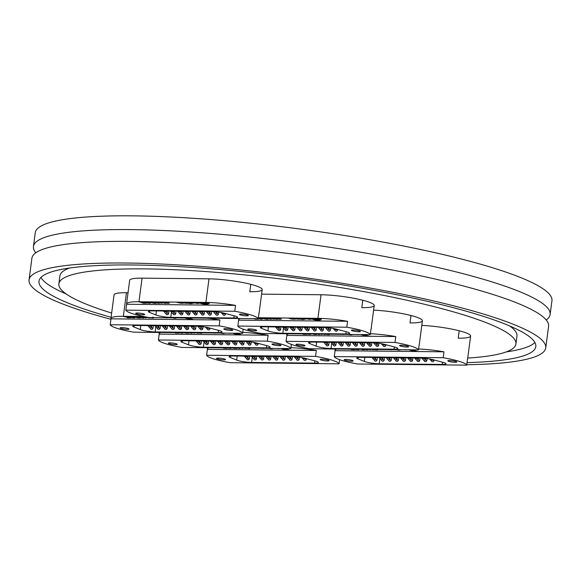 <?xml version="1.0" encoding="UTF-8"?>
<svg xmlns="http://www.w3.org/2000/svg" width="581" height="581" viewBox="0 0 581 581"><rect width="100%" height="100%" fill="white"/><g stroke="black" fill="none" stroke-linecap="round" stroke-linejoin="round"><path stroke-width="0.87" d="M466.746 364.715A260.571 38.201 -172.5 0 0 545.741 347.903L548.587 326.282A260.571 38.201 -172.5 0 0 404.841 272.496A260.571 38.201 -172.5 0 0 129.563 241.405A260.571 38.201 -172.5 0 0 31.897 258.255L29.05 279.882A260.571 38.201 -172.5 0 0 110.935 319.31M546.213 319.964A260.571 38.201 -172.5 0 0 550.142 314.481L551.95 300.726A260.571 38.201 -172.5 0 0 408.203 246.947A260.571 38.201 -172.5 0 0 132.926 215.856A260.571 38.201 -172.5 0 0 35.259 232.698L33.451 246.46A260.571 38.201 -172.5 0 0 35.826 252.771M550.142 314.481A260.571 38.201 -172.5 0 0 406.388 260.702A260.571 38.201 -172.5 0 0 131.117 229.611A260.571 38.201 -172.5 0 0 33.451 246.46M545.741 347.903A260.571 38.201 -172.5 0 0 401.994 294.124A260.571 38.201 -172.5 0 0 126.716 263.033A260.571 38.201 -172.5 0 0 29.05 279.882M467.022 362.609A250.549 36.726 -172.5 0 0 535.805 346.596A250.549 36.726 -172.5 0 0 397.586 294.879A250.549 36.726 -172.5 0 0 132.896 264.987A250.549 36.726 -172.5 0 0 38.985 281.189A250.549 36.726 -172.5 0 0 111.109 317.291M40.953 277.449A250.549 36.726 -172.5 0 0 66.111 293.935M467.72 358.056A230.504 33.792 -172.5 0 0 515.928 343.981L516.967 336.116A230.504 33.792 -172.5 0 0 509.711 325.985M515.928 343.981A230.504 33.792 -172.5 0 0 388.769 296.404A230.504 33.792 -172.5 0 0 145.257 268.901A230.504 33.792 -172.5 0 0 58.863 283.804A230.504 33.792 -172.5 0 0 111.661 313.05M126.571 303.863A33.073 4.851 -172.5 0 0 126.614 304.248L235.552 305.381A33.073 4.851 -172.5 0 0 205.899 302.425L138.968 301.728A33.073 4.851 -172.5 0 0 126.571 303.863L129.672 280.274A33.073 4.851 7.5 0 1 142.069 278.139L209 278.836A33.073 4.851 7.5 0 1 243.94 282.78A33.073 4.851 7.5 0 1 262.191 289.607A33.073 4.851 7.5 0 1 249.794 291.742L250.767 284.334M421.806 325.396A33.073 4.851 7.5 0 1 454.691 329.703A33.073 4.851 7.5 0 1 470.617 336.043A33.073 4.851 7.5 0 1 458.22 338.178L459.201 330.771M373.605 310.138A33.073 4.851 7.5 0 1 406.482 314.444A33.073 4.851 7.5 0 1 422.416 320.785A33.073 4.851 7.5 0 1 410.019 322.92L410.992 315.512M261.588 294.139L321.032 294.756A33.073 4.851 7.5 0 1 355.964 298.699A33.073 4.851 7.5 0 1 374.215 305.526A33.073 4.851 7.5 0 1 361.818 307.669L362.791 300.254M143.768 316.536L123.346 316.318A33.073 4.851 -172.5 0 0 110.949 318.461L114.058 294.872A33.073 4.851 7.5 0 1 126.455 292.73L128.031 292.744M69.524 268.03A230.504 33.792 -172.5 0 0 59.894 275.939L58.863 283.804M506.305 351.89A250.549 36.726 -172.5 0 0 534.869 342.47M179.602 302.374A3.108 0.458 -172.5 0 0 178.628 302.447L176.936 302.352L180.865 303.159A3.196 0.465 -172.5 0 0 182.819 303.289L183.574 303.137L182.136 302.628A2.927 0.428 -172.5 0 0 181.555 302.527A3.108 0.458 -172.5 0 0 179.602 302.374M189.559 302.469A5.803 0.85 -172.5 0 0 188.905 302.476L191.868 302.897L190.713 303.042L191.541 303.304A3.726 0.545 -172.5 0 0 192.442 303.362L193.48 303.209L191.055 302.534A5.803 0.85 -172.5 0 0 189.559 302.469M195.136 302.716L196.712 302.926L193.705 302.897L198.077 303.449A2.506 0.37 -172.5 0 0 198.782 303.289A2.506 0.37 -172.5 0 0 197.954 302.897L195.136 302.716M205.972 302.904L207.076 303.304A2.6 0.378 -172.5 0 0 207.468 303.311L206.001 302.665M205.442 302.643A2.542 0.37 -172.5 0 0 205.275 302.643L202.863 302.621L205.754 303.536L209.327 303.551L208.884 303.129A2.542 0.37 -172.5 0 0 205.442 302.643M246.678 315.853A4.532 0.661 -172.5 0 0 248.377 315.556A4.532 0.661 -172.5 0 0 245.879 314.626A4.532 0.661 -172.5 0 0 241.086 314.081A4.532 0.661 -172.5 0 0 239.394 314.372A4.532 0.661 -172.5 0 0 241.892 315.309A4.532 0.661 -172.5 0 0 246.678 315.853M143.006 314.771A4.532 0.661 -172.5 0 0 144.705 314.481A4.532 0.661 -172.5 0 0 142.207 313.544A4.532 0.661 -172.5 0 0 137.421 313.006A4.532 0.661 -172.5 0 0 135.722 313.297A4.532 0.661 -172.5 0 0 138.22 314.234A4.532 0.661 -172.5 0 0 143.006 314.771M187.67 303.318L184.881 302.432L183.487 302.418L184.642 303.028A3.755 0.552 7.5 0 1 184.359 303.035L187.67 303.318M187.757 302.461L186.341 302.447L188.338 303.326L191.461 303.638L187.757 302.461M206.378 304.902L197.598 302.563L206.378 304.902M201.389 302.599L199.987 302.585L207.359 304.916L208.761 304.931L201.389 302.599M157.364 302.505L159.361 303.333L158.598 303.326L152.883 302.098L157.407 302.149M163.726 302.229L169.376 303.275L165.331 303.071L167.88 303.304L167.894 302.846L163.384 302.352M164.888 302.214L164.481 302.628M167.88 303.304L167.924 302.672M162.724 302.752L165.403 303.398L163.167 302.89L160.828 302.868L161.714 303.355L157.909 302.149L160.392 302.73L162.753 302.556M153.406 302.628L156.18 303.297L154.096 303.275L148.286 302.047L153.428 302.425M149.702 302.643C150.878 303.035 150.733 303.231 149.281 303.238L146.201 302.868L148.859 303.1L149.629 302.883L149.048 302.643L143.935 302.171L150.515 303.071M139.338 302.091L142.403 301.989L146.216 303.195L142.832 303.159L145.097 303.05L140.965 302.512L143.485 302.541L142.171 302.12L139.36 301.96M126.614 304.248L125.837 310.145A33.073 4.851 -172.5 0 0 149.324 317.575L258.255 318.708A33.073 4.851 -172.5 0 0 234.775 311.278L235.552 305.381M258.255 318.708L259.032 312.81A33.073 4.851 -172.5 0 1 259.082 313.195L262.191 289.607M171.533 311.75L170.799 317.349L233.816 318.003A10.022 1.467 7.5 0 0 237.571 317.357A10.022 1.467 7.5 0 0 234.23 315.788L224.259 313.188A10.022 1.467 7.5 0 0 211.484 311.489L152.091 310.871A10.022 1.467 7.5 0 0 148.337 311.518A10.022 1.467 7.5 0 0 149.535 312.411L155.882 314.975L156.412 310.915M170.799 317.349A10.022 1.467 7.5 0 1 155.882 314.975M125.837 310.145L234.775 311.278M168.621 302.461L168.337 303.05M158.715 302.933L158.598 303.326M158.206 302.614L157.4 302.243M158.584 302.846L158.163 302.97M155.977 302.49L158.54 303.188M157.596 302.643L155.962 302.621M155.062 303.151L152.128 302.941L155.091 302.955M152.578 302.621L152.128 302.941M149.753 302.251C150.929 302.643 150.784 302.839 149.339 302.846M207.729 303.151L208.187 303.58M208.238 303.188L209.08 303.188M204.2 302.636L205.899 303.144M205.812 303.144L205.754 303.536M201.324 302.599L207.475 304.524M207.41 304.524L207.359 304.916M198.934 302.578L205.093 304.495M204.999 304.495L204.948 304.887M197.351 303.05L198.128 303.057L198.077 303.449M197.112 302.723L196.741 302.716M197.3 302.832L195.637 303.1L197.337 303.18M188.324 302.912L190.568 303.231M190.103 303.224L190.045 303.623M189.188 302.941L189.137 303.333M188.389 302.933L188.338 303.326M187.678 302.461L188.302 303.071M192.108 302.955A3.726 0.545 -172.5 0 0 192.493 302.97L192.442 303.362M192.493 302.97L193.103 302.962M185.797 303.151L186.385 302.912M186.312 302.912L186.261 303.304M184.998 302.904L185.252 303.304M185.303 302.912L185.84 302.795M184.889 302.454L184.838 302.846M181.737 302.846A3.196 0.465 -172.5 0 0 182.87 302.897L183.16 302.883M178.273 302.36L179.87 302.839M179.783 302.839L179.732 303.231M181.461 302.803L179.478 302.701L181.316 303.013L181.497 302.519M231.064 330.444A4.532 0.661 -172.5 0 0 232.756 330.153A4.532 0.661 -172.5 0 0 230.258 329.216A4.532 0.661 -172.5 0 0 225.472 328.679A4.532 0.661 -172.5 0 0 223.772 328.969A4.532 0.661 -172.5 0 0 226.27 329.906A4.532 0.661 -172.5 0 0 231.064 330.444M127.392 329.369A4.532 0.661 -172.5 0 0 129.091 329.071A4.532 0.661 -172.5 0 0 126.593 328.142A4.532 0.661 -172.5 0 0 121.799 327.597A4.532 0.661 -172.5 0 0 120.107 327.887A4.532 0.661 -172.5 0 0 122.606 328.824A4.532 0.661 -172.5 0 0 127.392 329.369M163.798 317.727L165.251 317.749A3.196 0.465 -172.5 0 0 167.205 317.88L167.931 317.771M170.327 317.792L171.736 317.807M168.744 317.778L170.16 317.792M175.774 317.851L175.92 317.901A3.726 0.545 -172.5 0 0 176.827 317.96L177.801 317.872M172.404 317.814L174.431 318.214L175.847 318.228L175.099 317.843M179.95 317.894L182.463 318.039A2.506 0.37 -172.5 0 0 183.131 317.93M184.46 317.945L190.757 319.499L185.891 317.96M186.857 317.967L193.139 319.528L188.259 317.981M189.726 317.996L193.88 318.039M141.749 317.095L143.739 317.923L142.977 317.916L137.269 316.696L141.793 316.739M110.949 318.461A33.073 4.851 -172.5 0 0 111 318.838L219.93 319.971A33.073 4.851 -172.5 0 0 207.359 318.177M153.435 317.618L153.762 317.865L152.672 318.032L149.716 317.662L152.266 317.894L152.28 317.444L152.266 317.894M147.421 317.241L149.789 317.989L147.545 317.487L145.214 317.466L146.1 317.952L142.287 316.747L144.771 317.32L147.109 317.349L145.816 316.943M137.784 317.219L140.566 317.894L138.481 317.872L132.671 316.645L137.813 317.023M134.088 317.233C135.257 317.625 135.119 317.829 133.666 317.836L130.587 317.458L133.238 317.698L134.015 317.473L133.434 317.233L128.314 316.768L134.894 317.662M123.724 316.689L126.789 316.587L130.602 317.792L127.217 317.756L129.483 317.64L123.738 316.551M111 318.838L110.223 324.735A33.073 4.851 -172.5 0 0 133.71 332.172L242.64 333.305A33.073 4.851 -172.5 0 0 219.153 325.868L219.93 319.971M242.64 333.305L243.185 329.151M155.919 326.348L155.185 331.94L218.195 332.593A10.022 1.467 7.5 0 0 221.957 331.947A10.022 1.467 7.5 0 0 218.609 330.378L208.644 327.778A10.022 1.467 7.5 0 0 195.87 326.086L136.477 325.462A10.022 1.467 7.5 0 0 132.722 326.115A10.022 1.467 7.5 0 0 133.921 327.001L140.268 329.565L140.798 325.513M155.185 331.94A10.022 1.467 7.5 0 1 140.268 329.565M110.223 324.735L219.153 325.868M153.006 317.052L152.723 317.64M143.1 317.524L142.977 317.916M142.548 317.56L140.341 317.219L142.919 317.785L142.592 317.211M142.033 316.863L141.982 317.233M139.447 317.749L136.513 317.531L139.469 317.546M136.956 317.211L136.513 317.531M134.138 316.841C135.308 317.233 135.17 317.437 133.717 317.444M188.193 317.981L191.853 319.122M191.788 319.122L191.737 319.514M185.804 317.96L189.471 319.092M189.384 319.092L189.333 319.485M174.482 317.836L174.431 318.214M291.626 318.294A3.108 0.458 -172.5 0 0 290.653 318.373L288.96 318.272L291.756 319.158L292.889 319.078A3.196 0.465 -172.5 0 0 294.843 319.209L295.598 319.056L294.16 318.555A2.927 0.428 -172.5 0 0 293.579 318.446A3.108 0.458 -172.5 0 0 291.626 318.294M301.583 318.388A5.803 0.85 -172.5 0 0 300.929 318.395L303.892 318.824L302.737 318.969L303.565 319.23A3.726 0.545 -172.5 0 0 304.466 319.289L305.504 319.129L303.079 318.453A5.803 0.85 -172.5 0 0 301.583 318.388M307.16 318.635L308.736 318.853L305.729 318.816L310.101 319.368A2.506 0.37 -172.5 0 0 310.806 319.209A2.506 0.37 -172.5 0 0 309.978 318.816L307.16 318.635M317.996 318.824L319.1 319.223A2.6 0.378 -172.5 0 0 319.492 319.23L318.025 318.584M317.466 318.562A2.542 0.37 -172.5 0 0 317.299 318.562L314.887 318.541L317.778 319.456L321.351 319.47L320.908 319.049A2.542 0.37 -172.5 0 0 317.466 318.562M358.702 331.773A4.532 0.661 -172.5 0 0 360.402 331.482A4.532 0.661 -172.5 0 0 357.903 330.545A4.532 0.661 -172.5 0 0 353.117 330.001A4.532 0.661 -172.5 0 0 351.418 330.298A4.532 0.661 -172.5 0 0 353.916 331.228A4.532 0.661 -172.5 0 0 358.702 331.773M255.03 330.691A4.532 0.661 -172.5 0 0 256.729 330.4A4.532 0.661 -172.5 0 0 254.231 329.463A4.532 0.661 -172.5 0 0 249.445 328.926A4.532 0.661 -172.5 0 0 247.746 329.216A4.532 0.661 -172.5 0 0 250.244 330.153A4.532 0.661 -172.5 0 0 255.03 330.691M299.694 319.238L296.906 318.352L295.511 318.337L296.666 318.954A3.755 0.552 7.5 0 1 296.383 318.954L299.694 319.238M297.821 319.092L298.409 318.831M299.781 318.381L298.365 318.366L300.326 318.991L299.527 318.984L303.485 319.557L299.781 318.381M318.403 320.828L309.622 318.482L318.403 320.828M313.413 318.526L312.012 318.511L320.785 320.857L313.413 318.526M269.388 318.424L268.763 318.061L269.482 318.068L271.385 319.252L270.623 319.245L264.907 318.018L269.431 318.068M240.352 318.526A33.073 4.851 -172.5 0 0 238.595 319.79A33.073 4.851 -172.5 0 0 238.638 320.167L347.576 321.3A33.073 4.851 -172.5 0 0 317.923 318.344L258.385 317.727M275.75 318.148L281.4 319.194L277.355 318.991L279.904 319.223L279.919 318.766L275.409 318.272M276.912 318.141L276.505 318.555M279.904 319.223L279.948 318.591M274.748 318.678L277.428 319.318L272.852 318.787L273.738 319.281L269.933 318.076L272.416 318.649L274.777 318.475M265.43 318.548L268.204 319.223L266.12 319.201L260.31 317.974L265.452 318.352M263.527 318.555L263.941 318.57M258.298 318.417L259.337 318.562L258.276 318.548M258.356 317.967L262.539 318.991M261.726 318.562C262.902 318.954 262.757 319.151 261.305 319.165L258.225 318.787L261.653 318.802L257.848 318.068M256.911 318.693L258.24 319.114L254.856 319.078L257.122 318.969L256.236 318.686M238.638 320.167L237.861 326.064A33.073 4.851 -172.5 0 0 261.348 333.501L370.279 334.634A33.073 4.851 -172.5 0 0 346.799 327.197L347.576 321.3M370.279 334.634L371.056 328.737A33.073 4.851 -172.5 0 1 371.106 329.115L374.215 305.526M283.564 327.677L282.824 333.269L345.84 333.922A10.022 1.467 7.5 0 0 349.595 333.276A10.022 1.467 7.5 0 0 346.254 331.707L336.283 329.107A10.022 1.467 7.5 0 0 323.508 327.408L264.115 326.791A10.022 1.467 7.5 0 0 260.361 327.444A10.022 1.467 7.5 0 0 261.559 328.33L267.906 330.894L268.444 326.834M282.824 333.269A10.022 1.467 7.5 0 1 267.906 330.894M237.861 326.064L346.799 327.197M280.645 318.381L280.362 318.969M270.739 318.853L270.623 319.245M270.23 318.541L269.424 318.163M270.608 318.773L270.187 318.889M268.001 318.41L270.564 319.107M269.62 318.562L267.986 318.548M267.086 319.071L264.152 318.86L267.115 318.875M264.602 318.541L264.152 318.86M261.784 318.17C262.953 318.562 262.808 318.758 261.363 318.773M319.753 319.078L320.211 319.499M320.262 319.107L321.104 319.114M316.224 318.555L317.923 319.063M317.836 319.063L317.778 319.456M313.355 318.526L319.499 320.451M319.434 320.451L319.383 320.843M310.966 318.497L317.117 320.421M317.023 320.421L316.972 320.814M309.375 318.969L310.152 318.976L310.101 319.368M309.136 318.642L308.765 318.642M307.661 319.02L309.361 319.107L307.69 318.838M309.332 318.678L309.288 319.042M300.348 318.831L302.592 319.151M302.127 319.151L302.069 319.543M301.212 318.86L301.161 319.252M300.413 318.853L300.362 319.245M299.702 318.381L300.326 318.991M304.132 318.875A3.726 0.545 -172.5 0 0 304.517 318.889L304.466 319.289M304.517 318.889L305.127 318.882M298.336 318.831L298.285 319.223M297.022 318.824L297.276 319.223M297.327 318.831L297.864 318.715M296.891 318.78L296.942 318.388L296.862 318.773M293.761 318.766A3.196 0.465 -172.5 0 0 294.894 318.816L295.184 318.802M290.297 318.286L291.894 318.766M291.807 318.766L291.756 319.158M293.485 318.722L291.502 318.62L293.34 318.933L293.521 318.439M279.265 345.702A4.532 0.661 -172.5 0 0 280.964 345.412A4.532 0.661 -172.5 0 0 278.466 344.475A4.532 0.661 -172.5 0 0 273.673 343.93A4.532 0.661 -172.5 0 0 271.981 344.228A4.532 0.661 -172.5 0 0 274.479 345.165A4.532 0.661 -172.5 0 0 279.265 345.702M175.593 344.627A4.532 0.661 -172.5 0 0 177.292 344.33A4.532 0.661 -172.5 0 0 174.794 343.393A4.532 0.661 -172.5 0 0 170.008 342.855A4.532 0.661 -172.5 0 0 168.308 343.146A4.532 0.661 -172.5 0 0 170.807 344.083A4.532 0.661 -172.5 0 0 175.593 344.627M212 332.986L213.452 333.007A3.196 0.465 -172.5 0 0 215.406 333.138L216.132 333.029M218.529 333.051L219.945 333.066M216.945 333.036L218.369 333.051M223.975 333.109L224.128 333.16A3.726 0.545 -172.5 0 0 225.029 333.218L226.002 333.131M220.613 333.073L222.632 333.472L224.048 333.487L223.3 333.102M228.159 333.153L230.664 333.298A2.506 0.37 -172.5 0 0 231.34 333.189M232.669 333.203L237.535 334.743L238.965 334.758L234.092 333.218M235.058 333.225L239.946 334.772L241.347 334.787L236.46 333.24M237.927 333.254L242.088 333.298M191.185 333.174L191.302 332.782L191.948 333.182L191.185 333.174L189.188 332.746M160.915 332.455A33.073 4.851 -172.5 0 0 159.158 333.719A33.073 4.851 -172.5 0 0 159.201 334.097L268.139 335.23A33.073 4.851 -172.5 0 0 242.764 332.397M201.636 332.877L201.963 333.124L200.873 333.291L197.918 332.92L200.467 333.153L200.481 332.702L200.467 333.153M196.661 332.826L197.99 333.247L195.986 332.819M193.647 332.797L194.301 333.211L192.972 332.79M187.438 332.731L188.767 333.153L186.683 333.131L184.046 332.79L184.293 332.477M182.289 332.492C183.465 332.884 183.32 333.087 181.868 333.095L178.788 332.717L181.446 332.957L182.216 332.731L181.635 332.492M177.474 332.63L178.803 333.044L175.418 333.015L177.684 332.898L176.798 332.623M159.201 334.097L158.424 339.994A33.073 4.851 -172.5 0 0 181.911 347.431L290.841 348.564A33.073 4.851 -172.5 0 0 267.362 341.127L268.139 335.23M290.841 348.564L291.393 344.41M204.12 341.606L203.386 347.198L266.403 347.852A10.022 1.467 7.5 0 0 270.158 347.206A10.022 1.467 7.5 0 0 266.817 345.637L256.846 343.037A10.022 1.467 7.5 0 0 244.071 341.337L184.678 340.72A10.022 1.467 7.5 0 0 180.923 341.374A10.022 1.467 7.5 0 0 182.122 342.26L188.469 344.823L188.999 340.771M203.386 347.198A10.022 1.467 7.5 0 1 188.469 344.823M158.424 339.994L267.362 341.127M201.208 332.31L200.924 332.898M191.164 332.768L190.75 332.819M189.82 332.753L191.127 333.044M187.678 332.804L186.762 332.724M185.143 332.608L187.648 333.007M182.347 332.1C183.516 332.492 183.371 332.688 181.926 332.702M236.394 333.24L240.062 334.38M239.997 334.38L239.946 334.772M234.005 333.218L237.68 334.351M237.585 334.351L237.535 334.743M222.683 333.095L222.632 333.472M406.903 347.031A4.532 0.661 -172.5 0 0 408.603 346.734A4.532 0.661 -172.5 0 0 406.104 345.804A4.532 0.661 -172.5 0 0 401.318 345.259A4.532 0.661 -172.5 0 0 399.619 345.557A4.532 0.661 -172.5 0 0 402.117 346.487A4.532 0.661 -172.5 0 0 406.903 347.031M303.238 345.949A4.532 0.661 -172.5 0 0 304.938 345.659A4.532 0.661 -172.5 0 0 302.432 344.722A4.532 0.661 -172.5 0 0 297.646 344.184A4.532 0.661 -172.5 0 0 295.947 344.475A4.532 0.661 -172.5 0 0 298.452 345.412A4.532 0.661 -172.5 0 0 303.238 345.949M339.645 334.315L341.091 334.336A3.196 0.465 -172.5 0 0 343.051 334.467L343.778 334.358M346.174 334.38L347.583 334.395M344.591 334.365L346.007 334.38M351.614 334.438L351.766 334.489A3.726 0.545 -172.5 0 0 352.667 334.547L353.64 334.46M348.251 334.402L350.278 334.801L351.694 334.816L350.939 334.431M355.797 334.482L358.303 334.627A2.506 0.37 -172.5 0 0 358.978 334.511M360.307 334.525L366.604 336.087L361.738 334.54M362.704 334.554L367.584 336.101L368.986 336.116L364.105 334.569M365.572 334.583L369.727 334.627M318.824 334.503L318.947 334.111L319.586 334.511L318.824 334.503L316.834 334.075M288.561 333.784A33.073 4.851 -172.5 0 0 286.796 335.041A33.073 4.851 -172.5 0 0 286.847 335.426L395.777 336.559A33.073 4.851 -172.5 0 0 370.402 333.726M329.282 334.206L329.609 334.453L328.512 334.62L325.556 334.249L328.105 334.482L328.127 334.024L328.105 334.482M324.307 334.155L324.953 334.569L323.632 334.148M321.293 334.126L321.939 334.533L320.618 334.119M315.076 334.06L316.405 334.474L314.328 334.46L311.939 333.806M309.934 333.821C311.104 334.213 310.966 334.409 309.513 334.424L306.434 334.046L309.085 334.286L309.855 334.06L309.274 333.821M305.112 333.952L306.441 334.373L303.064 334.336L305.33 334.228L304.437 333.944M286.847 335.426L286.07 341.323A33.073 4.851 -172.5 0 0 309.55 348.76L418.487 349.893A33.073 4.851 -172.5 0 0 395 342.456L395.777 336.559M418.487 349.893L419.264 343.996A33.073 4.851 -172.5 0 1 419.308 344.373L422.416 320.785M331.766 342.935L331.025 348.527L394.041 349.181A10.022 1.467 7.5 0 0 397.796 348.535A10.022 1.467 7.5 0 0 394.455 346.966L384.484 344.366A10.022 1.467 7.5 0 0 371.717 342.667L312.324 342.049A10.022 1.467 7.5 0 0 308.569 342.696A10.022 1.467 7.5 0 0 309.767 343.589L316.108 346.153L316.645 342.093M331.025 348.527A10.022 1.467 7.5 0 1 316.108 346.153M286.07 341.323L395 342.456M328.853 333.639L328.57 334.228M318.802 334.097L318.388 334.148M317.466 334.082L318.766 334.365M315.316 334.133L314.401 334.053M312.789 333.93L315.294 334.329M309.985 333.429C311.155 333.821 311.017 334.017 309.564 334.031M364.04 334.569L367.7 335.709M367.635 335.709L367.584 336.101M361.643 334.54L365.318 335.68M365.231 335.673L365.18 336.072M350.328 334.424L350.278 334.801M327.466 360.961A4.532 0.661 -172.5 0 0 329.166 360.67A4.532 0.661 -172.5 0 0 326.667 359.733A4.532 0.661 -172.5 0 0 321.881 359.189A4.532 0.661 -172.5 0 0 320.182 359.486A4.532 0.661 -172.5 0 0 322.68 360.416A4.532 0.661 -172.5 0 0 327.466 360.961M223.801 359.879A4.532 0.661 -172.5 0 0 225.501 359.588A4.532 0.661 -172.5 0 0 222.995 358.651A4.532 0.661 -172.5 0 0 218.209 358.114A4.532 0.661 -172.5 0 0 216.51 358.404A4.532 0.661 -172.5 0 0 219.015 359.341A4.532 0.661 -172.5 0 0 223.801 359.879M260.201 348.244L261.653 348.266A3.196 0.465 -172.5 0 0 263.614 348.397L264.34 348.288M266.737 348.31L268.146 348.324M265.154 348.295L266.57 348.31M272.177 348.368L272.329 348.418A3.726 0.545 -172.5 0 0 273.23 348.477L274.203 348.389M268.814 348.331L270.84 348.731L272.249 348.745L271.501 348.36M276.36 348.411L278.865 348.556A2.506 0.37 -172.5 0 0 279.541 348.447M280.87 348.462L285.736 350.002L287.167 350.016L282.301 348.477M283.259 348.484L289.549 350.045L284.668 348.498M286.135 348.513L290.289 348.556M239.488 348.026L240.149 348.44L239.387 348.433L237.397 348.004M209.124 347.714A33.073 4.851 -172.5 0 0 207.359 348.978A33.073 4.851 -172.5 0 0 207.41 349.355L316.34 350.488A33.073 4.851 -172.5 0 0 290.965 347.656M249.845 348.135L250.171 348.382L249.075 348.549L246.119 348.179L248.668 348.411L248.69 347.954L248.668 348.411M244.87 348.084L245.516 348.498L244.194 348.077M241.856 348.055L242.502 348.469L241.18 348.048M235.639 347.99L236.968 348.411L234.891 348.389L232.255 348.048L232.502 347.736M230.497 347.75C231.666 348.142 231.528 348.346 230.076 348.353L226.997 347.975L229.648 348.215L230.417 347.99L229.836 347.75M225.675 347.881L227.004 348.302L223.62 348.273L225.893 348.157L225 347.881M207.41 349.355L206.633 355.252A33.073 4.851 -172.5 0 0 230.112 362.689L339.05 363.822A33.073 4.851 -172.5 0 0 315.563 356.385L316.34 350.488M339.05 363.822L339.594 359.668M252.328 356.865L251.588 362.457L314.604 363.11A10.022 1.467 7.5 0 0 318.359 362.464A10.022 1.467 7.5 0 0 315.018 360.895L305.047 358.295A10.022 1.467 7.5 0 0 292.279 356.596L232.887 355.979A10.022 1.467 7.5 0 0 229.132 356.632A10.022 1.467 7.5 0 0 230.33 357.518L236.67 360.082L237.208 356.022M251.588 362.457A10.022 1.467 7.5 0 1 236.67 360.082M206.633 355.252L315.563 356.385M249.416 347.569L249.133 348.157M239.51 348.041L239.387 348.433M239.437 348.041L238.856 348.019M238.028 348.012L239.328 348.295M235.879 348.063L234.964 347.983M233.351 347.859L235.857 348.259M230.548 347.358C231.717 347.75 231.579 347.946 230.127 347.961M284.603 348.498L288.263 349.639M288.198 349.639L288.147 350.031M282.206 348.469L285.881 349.609M285.794 349.609L285.736 350.002M270.891 348.353L270.84 348.731M455.112 362.29A4.532 0.661 -172.5 0 0 456.811 361.992A4.532 0.661 -172.5 0 0 454.306 361.062A4.532 0.661 -172.5 0 0 449.52 360.518A4.532 0.661 -172.5 0 0 447.82 360.816A4.532 0.661 -172.5 0 0 450.326 361.745A4.532 0.661 -172.5 0 0 455.112 362.29M351.44 361.208A4.532 0.661 -172.5 0 0 353.139 360.917A4.532 0.661 -172.5 0 0 350.641 359.98A4.532 0.661 -172.5 0 0 345.855 359.443A4.532 0.661 -172.5 0 0 344.155 359.733A4.532 0.661 -172.5 0 0 346.654 360.67A4.532 0.661 -172.5 0 0 351.44 361.208M387.847 349.573L389.299 349.595A3.196 0.465 -172.5 0 0 391.253 349.726L391.979 349.617M394.376 349.639L395.792 349.653M392.792 349.624L394.216 349.639M399.822 349.697L399.975 349.74A3.726 0.545 -172.5 0 0 400.875 349.798L401.849 349.718M396.453 349.66L398.479 350.06L399.895 350.074L399.147 349.689M403.998 349.74L406.511 349.885A2.506 0.37 -172.5 0 0 407.187 349.769M408.516 349.784L414.805 351.345L409.939 349.798M410.905 349.813L415.785 351.36L417.194 351.374L412.307 349.827M413.774 349.842L417.935 349.885M367.127 349.355L367.788 349.769L367.025 349.762L365.035 349.334M336.762 349.043A33.073 4.851 -172.5 0 0 334.997 350.299A33.073 4.851 -172.5 0 0 335.048 350.684L443.978 351.817A33.073 4.851 -172.5 0 0 418.603 348.985M377.483 349.464L377.81 349.711L376.72 349.878L373.765 349.508L376.314 349.74L376.328 349.283L376.314 349.74M372.508 349.413L373.162 349.827L371.833 349.406M369.494 349.377L370.148 349.791L368.819 349.37M363.285 349.319L364.614 349.733L362.529 349.711L360.14 349.065M358.136 349.079C359.305 349.471 359.167 349.668 357.714 349.682L354.635 349.304L357.286 349.537L358.063 349.319L357.482 349.079M353.321 349.21L354.65 349.631L351.265 349.595L353.531 349.486L352.645 349.203M335.048 350.684L334.271 356.581A33.073 4.851 -172.5 0 0 357.758 364.011L466.688 365.144A33.073 4.851 -172.5 0 0 443.209 357.714L443.978 351.817M466.688 365.144L467.465 359.247A33.073 4.851 -172.5 0 1 467.516 359.632L470.617 336.043M379.967 358.194L379.233 363.786L442.25 364.44A10.022 1.467 7.5 0 0 446.005 363.793A10.022 1.467 7.5 0 0 442.657 362.224L432.692 359.624A10.022 1.467 7.5 0 0 419.918 357.925L360.525 357.308A10.022 1.467 7.5 0 0 356.77 357.954A10.022 1.467 7.5 0 0 357.969 358.847L364.316 361.411L364.846 357.351M379.233 363.786A10.022 1.467 7.5 0 1 364.316 361.411M334.271 356.581L443.209 357.714M377.054 348.898L376.771 349.486M367.148 349.37L367.025 349.762M367.083 349.37L366.495 349.348M365.667 349.341L366.967 349.624M363.524 349.392L362.609 349.312M360.99 349.188L363.495 349.588M358.186 348.687C359.356 349.079 359.218 349.275 357.765 349.283M412.241 349.827L415.902 350.968M415.836 350.96L415.785 351.36M409.852 349.798L413.519 350.931M413.432 350.931L413.382 351.323M398.53 349.682L398.479 350.06M205.899 302.425L209 278.836M138.968 301.728L142.069 278.139M233.816 318.003L234.114 315.759M149.724 310.973L149.535 312.411M184.918 302.469L184.867 302.861M182.87 302.897L182.819 303.289M166.522 313.036L168.599 313.486L168.918 311.046M165.186 311.525L167.19 312.026M173.639 313.108L175.716 313.566L176.036 311.118M180.749 313.181L182.833 313.638L183.153 311.191M187.866 313.261L189.943 313.711L190.27 311.271M194.984 313.333L197.061 313.784L197.387 311.343M202.101 313.406L204.178 313.856L204.505 311.416M209.218 313.479L211.295 313.929L211.622 311.489M216.335 313.551L218.412 314.009L218.667 312.099M223.453 313.631L225.53 314.081L225.602 313.537M172.303 311.598L174.307 312.099M179.42 311.67L181.425 312.179M186.53 311.743L188.542 312.251M193.647 311.823L195.659 312.324M200.765 311.895L202.776 312.396M207.882 311.968L209.894 312.469M214.999 312.041L217.011 312.549M123.346 316.318L126.455 292.73M218.195 332.593L218.492 330.349M134.109 325.563L133.921 327.001M150.9 327.633L152.977 328.083L153.304 325.643M149.564 326.115L151.576 326.624M158.017 327.706L160.095 328.156L160.414 325.716M165.135 327.778L167.212 328.229L167.531 325.788M172.252 327.851L174.329 328.301L174.649 325.861M179.369 327.924L181.446 328.381L181.766 325.934M186.486 328.004L188.564 328.454L188.883 326.014M193.604 328.076L195.681 328.526L196 326.086M200.721 328.149L202.798 328.599L203.045 326.696M207.838 328.221L209.915 328.672L209.988 328.127M156.681 326.195L158.693 326.696M163.798 326.268L165.81 326.769M170.916 326.34L172.927 326.842M178.033 326.413L180.045 326.914M185.15 326.486L187.162 326.994M192.267 326.566L194.272 327.067M199.385 326.638L201.389 327.139M317.923 318.344L321.032 294.756M345.84 333.922L346.138 331.678M261.748 326.892L261.559 328.33M294.894 318.816L294.843 319.209M278.546 328.955L280.623 329.412L280.943 326.965M277.21 327.444L279.214 327.945M285.663 329.035L287.74 329.485L288.06 327.045M292.78 329.107L294.857 329.558L295.177 327.118M299.89 329.18L301.967 329.63L302.294 327.19M307.008 329.253L309.085 329.703L309.412 327.263M314.125 329.325L316.202 329.783L316.529 327.335M321.242 329.405L323.319 329.855L323.646 327.415M328.359 329.478L330.436 329.928L330.691 328.018M335.477 329.55L337.554 330.001L337.626 329.456M284.327 327.517L286.331 328.025M291.444 327.597L293.449 328.098M298.554 327.669L300.566 328.171M305.671 327.742L307.683 328.243M312.789 327.815L314.8 328.316M319.906 327.887L321.918 328.396M327.023 327.96L329.035 328.468M266.403 347.852L266.701 345.608M182.311 340.822L182.122 342.26M199.109 342.892L201.186 343.342L201.505 340.894M197.772 341.374L199.777 341.882M206.226 342.964L208.303 343.415L208.623 340.974M213.336 343.037L215.42 343.487L215.74 341.047M220.453 343.11L222.53 343.56L222.857 341.12M227.57 343.182L229.648 343.632L229.974 341.192M234.688 343.255L236.765 343.712L237.092 341.265M241.805 343.335L243.882 343.785L244.209 341.345M248.922 343.407L250.999 343.858L251.253 341.955M256.039 343.48L258.117 343.93L258.189 343.386M204.89 341.446L206.894 341.955M212.007 341.526L214.011 342.027M219.117 341.599L221.129 342.1M226.234 341.672L228.246 342.173M233.351 341.744L235.363 342.253M240.469 341.817L242.48 342.325M247.586 341.897L249.598 342.398M394.041 349.181L394.339 346.937M309.956 342.151L309.767 343.589M326.747 344.213L328.824 344.671L329.144 342.224M325.411 342.703L327.423 343.204M333.864 344.286L335.941 344.744L336.261 342.296M340.982 344.366L343.059 344.816L343.378 342.376M348.099 344.439L350.176 344.889L350.496 342.449M355.216 344.511L357.293 344.961L357.613 342.521M362.333 344.584L364.41 345.034L364.73 342.594M369.451 344.656L371.528 345.114L371.847 342.667M376.568 344.736L378.645 345.187L378.892 343.277M383.685 344.809L385.762 345.259L385.828 344.715M332.528 342.775L334.54 343.284M339.645 342.848L341.65 343.356M346.763 342.928L348.767 343.429M353.88 343.001L355.884 343.502M360.997 343.073L363.002 343.574M368.114 343.146L370.119 343.654M375.232 343.218L377.236 343.727M314.604 363.11L314.902 360.866M230.519 356.08L230.33 357.518M247.31 358.143L249.387 358.6L249.707 356.153M245.974 356.632L247.985 357.141M254.427 358.223L256.504 358.673L256.824 356.233M261.544 358.295L263.621 358.746L263.941 356.306M268.662 358.368L270.739 358.818L271.058 356.378M275.779 358.441L277.856 358.891L278.176 356.451M282.896 358.513L284.973 358.971L285.293 356.523M290.013 358.593L292.09 359.043L292.41 356.603M297.131 358.666L299.208 359.116L299.455 357.206M304.241 358.738L306.318 359.189L306.39 358.644M253.091 356.705L255.103 357.213M260.208 356.785L262.213 357.286M267.325 356.857L269.33 357.359M274.443 356.93L276.447 357.431M281.56 357.003L283.564 357.504M288.677 357.075L290.682 357.584M295.794 357.155L297.799 357.656M442.25 364.44L442.54 362.195M358.157 357.409L357.969 358.847M374.948 359.472L377.025 359.922L377.352 357.482M373.612 357.961L375.624 358.462M382.066 359.545L384.143 360.002L384.469 357.555M389.183 359.624L391.26 360.075L391.587 357.635M396.3 359.697L398.377 360.147L398.697 357.707M403.417 359.77L405.494 360.22L405.814 357.78M410.535 359.842L412.612 360.293L412.931 357.852M417.652 359.915L419.729 360.373L420.048 357.925M424.769 359.995L426.846 360.445L427.1 358.535M431.886 360.067L433.963 360.518L434.036 359.973M380.729 358.034L382.741 358.535M387.847 358.107L389.858 358.615M394.964 358.186L396.976 358.688M402.081 358.259L404.093 358.76M409.198 358.332L411.21 358.833M416.316 358.404L418.327 358.905M423.433 358.477L425.445 358.985M164.22 302.447L164.27 302.055M168.599 303.195L168.65 302.795M151.895 302.81L151.946 302.418M207.766 302.875L207.715 303.246M185.041 302.563L184.99 302.955M181.773 302.563L181.722 302.948M165.803 313.195A1.402 1.402 0 0 0 166.783 314.641A1.402 1.402 0 0 0 168.599 313.486M167.386 311.031L167.263 311.975A1.402 1.402 0 0 1 165.621 313.174A1.402 1.402 0 0 1 164.474 311.685M163.319 310.988A1.402 1.402 0 0 0 165.73 311.017M172.92 313.268A1.402 1.402 0 0 0 173.901 314.713A1.402 1.402 0 0 0 175.716 313.566M180.037 313.341A1.402 1.402 0 0 0 181.018 314.793A1.402 1.402 0 0 0 182.833 313.638M187.155 313.413A1.402 1.402 0 0 0 188.135 314.866A1.402 1.402 0 0 0 189.943 313.711M194.272 313.493A1.402 1.402 0 0 0 195.252 314.938A1.402 1.402 0 0 0 197.061 313.784M201.389 313.566A1.402 1.402 0 0 0 202.362 315.011A1.402 1.402 0 0 0 204.178 313.856M208.506 313.638A1.402 1.402 0 0 0 209.48 315.084A1.402 1.402 0 0 0 211.295 313.929M215.624 313.711A1.402 1.402 0 0 0 216.597 315.163A1.402 1.402 0 0 0 218.412 314.009M222.741 313.784A1.402 1.402 0 0 0 223.714 315.236A1.402 1.402 0 0 0 225.53 314.081M174.503 311.104L174.38 312.048A1.402 1.402 0 0 1 172.739 313.246A1.402 1.402 0 0 1 171.584 311.757M181.621 311.176L181.497 312.12A1.402 1.402 0 0 1 179.856 313.319A1.402 1.402 0 0 1 178.701 311.83M188.738 311.249L188.607 312.2A1.402 1.402 0 0 1 186.973 313.399A1.402 1.402 0 0 1 185.818 311.903M195.855 311.329L195.724 312.273A1.402 1.402 0 0 1 194.09 313.471A1.402 1.402 0 0 1 192.936 311.975M202.965 311.401L202.842 312.346A1.402 1.402 0 0 1 201.208 313.544A1.402 1.402 0 0 1 200.053 312.055M210.082 311.474L209.959 312.418A1.402 1.402 0 0 1 208.325 313.617A1.402 1.402 0 0 1 207.17 312.128M217.156 311.903L217.076 312.491A1.402 1.402 0 0 1 215.442 313.689A1.402 1.402 0 0 1 214.287 312.2M221.412 312.556A1.402 1.402 0 0 0 223.997 313.115M170.436 311.06A1.402 1.402 0 0 0 172.847 311.089M177.554 311.133A1.402 1.402 0 0 0 179.965 311.162M184.671 311.213A1.402 1.402 0 0 0 187.082 311.234M191.788 311.285A1.402 1.402 0 0 0 194.199 311.307M198.905 311.358A1.402 1.402 0 0 0 201.316 311.38M206.023 311.431A1.402 1.402 0 0 0 208.434 311.46M213.162 311.547A1.402 1.402 0 0 0 215.413 311.714M152.985 317.785L153.035 317.393M136.281 317.408L136.332 317.015M150.189 327.786A1.402 1.402 0 0 0 151.162 329.238A1.402 1.402 0 0 0 152.977 328.083M151.764 325.621L151.641 326.573A1.402 1.402 0 0 1 150.007 327.771A1.402 1.402 0 0 1 148.852 326.275M147.705 325.585A1.402 1.402 0 0 0 150.116 325.607M157.306 327.866A1.402 1.402 0 0 0 158.279 329.311A1.402 1.402 0 0 0 160.095 328.156M164.423 327.938A1.402 1.402 0 0 0 165.396 329.383A1.402 1.402 0 0 0 167.212 328.229M171.54 328.011A1.402 1.402 0 0 0 172.513 329.456A1.402 1.402 0 0 0 174.329 328.301M178.657 328.083A1.402 1.402 0 0 0 179.631 329.536A1.402 1.402 0 0 0 181.446 328.381M185.775 328.156A1.402 1.402 0 0 0 186.748 329.609A1.402 1.402 0 0 0 188.564 328.454M192.892 328.236A1.402 1.402 0 0 0 193.865 329.681A1.402 1.402 0 0 0 195.681 328.526M200.009 328.309A1.402 1.402 0 0 0 200.982 329.754A1.402 1.402 0 0 0 202.798 328.599M207.126 328.381A1.402 1.402 0 0 0 208.1 329.826A1.402 1.402 0 0 0 209.915 328.672M158.882 325.701L158.758 326.645A1.402 1.402 0 0 1 157.124 327.844A1.402 1.402 0 0 1 155.969 326.348M165.999 325.774L165.875 326.718A1.402 1.402 0 0 1 164.241 327.916A1.402 1.402 0 0 1 163.087 326.428M173.116 325.847L172.993 326.791A1.402 1.402 0 0 1 171.359 327.989A1.402 1.402 0 0 1 170.204 326.5M180.233 325.919L180.11 326.863A1.402 1.402 0 0 1 178.476 328.062A1.402 1.402 0 0 1 177.321 326.573M187.351 325.992L187.227 326.943A1.402 1.402 0 0 1 185.593 328.142A1.402 1.402 0 0 1 184.438 326.645M194.468 326.072L194.345 327.016A1.402 1.402 0 0 1 192.71 328.214A1.402 1.402 0 0 1 191.556 326.718M201.542 326.493L201.462 327.088A1.402 1.402 0 0 1 199.828 328.287A1.402 1.402 0 0 1 198.673 326.798M205.79 327.147A1.402 1.402 0 0 0 208.383 327.713M154.822 325.658A1.402 1.402 0 0 0 157.233 325.68M161.939 325.73A1.402 1.402 0 0 0 164.343 325.752M169.056 325.803A1.402 1.402 0 0 0 171.46 325.832M176.174 325.876A1.402 1.402 0 0 0 178.578 325.905M183.291 325.956A1.402 1.402 0 0 0 185.695 325.977M190.408 326.028A1.402 1.402 0 0 0 192.812 326.05M197.547 326.137A1.402 1.402 0 0 0 199.799 326.304M238.595 319.79L238.762 318.504M276.244 318.366L276.295 317.974M280.623 319.114L280.674 318.722M263.919 318.737L263.97 318.337M319.79 318.802L319.739 319.172M309.412 318.715L309.361 319.107M297.065 318.482L297.014 318.875M293.797 318.482L293.746 318.867M277.834 329.115A1.402 1.402 0 0 0 278.807 330.567A1.402 1.402 0 0 0 280.623 329.412M279.41 326.95L279.287 327.895A1.402 1.402 0 0 1 277.645 329.093A1.402 1.402 0 0 1 276.498 327.604M275.343 326.907A1.402 1.402 0 0 0 277.754 326.936M284.944 329.187A1.402 1.402 0 0 0 285.925 330.64A1.402 1.402 0 0 0 287.74 329.485M292.061 329.267A1.402 1.402 0 0 0 293.042 330.712A1.402 1.402 0 0 0 294.857 329.558M299.179 329.34A1.402 1.402 0 0 0 300.159 330.785A1.402 1.402 0 0 0 301.967 329.63M306.296 329.412A1.402 1.402 0 0 0 307.276 330.858A1.402 1.402 0 0 0 309.085 329.703M313.413 329.485A1.402 1.402 0 0 0 314.394 330.938A1.402 1.402 0 0 0 316.202 329.783M320.53 329.558A1.402 1.402 0 0 0 321.504 331.01A1.402 1.402 0 0 0 323.319 329.855M327.648 329.638A1.402 1.402 0 0 0 328.621 331.083A1.402 1.402 0 0 0 330.436 329.928M334.765 329.71A1.402 1.402 0 0 0 335.738 331.155A1.402 1.402 0 0 0 337.554 330.001M286.527 327.023L286.404 327.974A1.402 1.402 0 0 1 284.763 329.173A1.402 1.402 0 0 1 283.615 327.677M293.645 327.103L293.521 328.047A1.402 1.402 0 0 1 291.88 329.245A1.402 1.402 0 0 1 290.725 327.749M300.762 327.176L300.638 328.12A1.402 1.402 0 0 1 298.997 329.318A1.402 1.402 0 0 1 297.842 327.829M307.879 327.248L307.748 328.192A1.402 1.402 0 0 1 306.114 329.391A1.402 1.402 0 0 1 304.96 327.902M314.996 327.321L314.866 328.265A1.402 1.402 0 0 1 313.232 329.463A1.402 1.402 0 0 1 312.077 327.974M322.106 327.393L321.983 328.345A1.402 1.402 0 0 1 320.349 329.543A1.402 1.402 0 0 1 319.194 328.047M329.18 327.822L329.1 328.418A1.402 1.402 0 0 1 327.466 329.616A1.402 1.402 0 0 1 326.311 328.12M333.436 328.476A1.402 1.402 0 0 0 336.021 329.042M282.46 326.987A1.402 1.402 0 0 0 284.872 327.009M289.578 327.059A1.402 1.402 0 0 0 291.989 327.081M296.695 327.132A1.402 1.402 0 0 0 299.106 327.154M303.812 327.205A1.402 1.402 0 0 0 306.223 327.234M310.929 327.277A1.402 1.402 0 0 0 313.341 327.306M318.047 327.357A1.402 1.402 0 0 0 320.458 327.379M325.186 327.466A1.402 1.402 0 0 0 327.437 327.633M159.158 333.719L159.325 332.441M201.186 333.044L201.237 332.652M198.397 343.044A1.402 1.402 0 0 0 199.37 344.497A1.402 1.402 0 0 0 201.186 343.342M199.973 340.88L199.849 341.831A1.402 1.402 0 0 1 198.208 343.03A1.402 1.402 0 0 1 197.061 341.534M195.906 340.836A1.402 1.402 0 0 0 198.317 340.865M205.507 343.117A1.402 1.402 0 0 0 206.487 344.569A1.402 1.402 0 0 0 208.303 343.415M212.624 343.197A1.402 1.402 0 0 0 213.605 344.642A1.402 1.402 0 0 0 215.42 343.487M219.741 343.269A1.402 1.402 0 0 0 220.722 344.715A1.402 1.402 0 0 0 222.53 343.56M226.859 343.342A1.402 1.402 0 0 0 227.839 344.787A1.402 1.402 0 0 0 229.648 343.632M233.976 343.415A1.402 1.402 0 0 0 234.949 344.867A1.402 1.402 0 0 0 236.765 343.712M241.093 343.487A1.402 1.402 0 0 0 242.066 344.94A1.402 1.402 0 0 0 243.882 343.785M248.21 343.567A1.402 1.402 0 0 0 249.184 345.012A1.402 1.402 0 0 0 250.999 343.858M255.328 343.64A1.402 1.402 0 0 0 256.301 345.085A1.402 1.402 0 0 0 258.117 343.93M207.09 340.953L206.967 341.904A1.402 1.402 0 0 1 205.325 343.102A1.402 1.402 0 0 1 204.171 341.606M214.207 341.032L214.084 341.977A1.402 1.402 0 0 1 212.443 343.175A1.402 1.402 0 0 1 211.288 341.679M221.325 341.105L221.194 342.049A1.402 1.402 0 0 1 219.56 343.248A1.402 1.402 0 0 1 218.405 341.759M228.442 341.178L228.311 342.122A1.402 1.402 0 0 1 226.677 343.32A1.402 1.402 0 0 1 225.522 341.831M235.552 341.25L235.428 342.194A1.402 1.402 0 0 1 233.794 343.393A1.402 1.402 0 0 1 232.64 341.904M242.669 341.323L242.546 342.274A1.402 1.402 0 0 1 240.912 343.473A1.402 1.402 0 0 1 239.757 341.977M249.743 341.751L249.663 342.347A1.402 1.402 0 0 1 248.029 343.545A1.402 1.402 0 0 1 246.874 342.049M253.999 342.405A1.402 1.402 0 0 0 256.584 342.972M203.023 340.916A1.402 1.402 0 0 0 205.434 340.938M210.14 340.989A1.402 1.402 0 0 0 212.552 341.011M217.258 341.062A1.402 1.402 0 0 0 219.669 341.083M224.375 341.134A1.402 1.402 0 0 0 226.786 341.163M231.492 341.207A1.402 1.402 0 0 0 233.903 341.236M238.609 341.287A1.402 1.402 0 0 0 241.021 341.308M245.748 341.396A1.402 1.402 0 0 0 248 341.563M286.796 335.041L286.963 333.763M328.824 334.373L328.882 333.981M326.035 344.373A1.402 1.402 0 0 0 327.009 345.818A1.402 1.402 0 0 0 328.824 344.671M327.611 342.209L327.488 343.153A1.402 1.402 0 0 1 325.854 344.351A1.402 1.402 0 0 1 324.699 342.863M323.552 342.165A1.402 1.402 0 0 0 325.956 342.194M333.153 344.446A1.402 1.402 0 0 0 334.126 345.898A1.402 1.402 0 0 0 335.941 344.744M340.27 344.518A1.402 1.402 0 0 0 341.243 345.971A1.402 1.402 0 0 0 343.059 344.816M347.387 344.598A1.402 1.402 0 0 0 348.36 346.044A1.402 1.402 0 0 0 350.176 344.889M354.504 344.671A1.402 1.402 0 0 0 355.478 346.116A1.402 1.402 0 0 0 357.293 344.961M361.622 344.744A1.402 1.402 0 0 0 362.595 346.189A1.402 1.402 0 0 0 364.41 345.034M368.739 344.816A1.402 1.402 0 0 0 369.712 346.269A1.402 1.402 0 0 0 371.528 345.114M375.849 344.889A1.402 1.402 0 0 0 376.829 346.341A1.402 1.402 0 0 0 378.645 345.187M382.966 344.969A1.402 1.402 0 0 0 383.947 346.414A1.402 1.402 0 0 0 385.762 345.259M334.729 342.282L334.605 343.226A1.402 1.402 0 0 1 332.971 344.424A1.402 1.402 0 0 1 331.816 342.935M341.846 342.354L341.722 343.306A1.402 1.402 0 0 1 340.088 344.504A1.402 1.402 0 0 1 338.934 343.008M348.963 342.434L348.84 343.378A1.402 1.402 0 0 1 347.206 344.577A1.402 1.402 0 0 1 346.051 343.08M356.08 342.507L355.957 343.451A1.402 1.402 0 0 1 354.316 344.649A1.402 1.402 0 0 1 353.168 343.16M363.198 342.579L363.074 343.524A1.402 1.402 0 0 1 361.433 344.722A1.402 1.402 0 0 1 360.285 343.233M370.315 342.652L370.191 343.596A1.402 1.402 0 0 1 368.55 344.794A1.402 1.402 0 0 1 367.403 343.306M377.381 343.08L377.309 343.676A1.402 1.402 0 0 1 375.667 344.874A1.402 1.402 0 0 1 374.513 343.378M381.637 343.734A1.402 1.402 0 0 0 384.23 344.301M330.669 342.238A1.402 1.402 0 0 0 333.073 342.267M337.786 342.318A1.402 1.402 0 0 0 340.19 342.34M344.903 342.391A1.402 1.402 0 0 0 347.307 342.412M352.013 342.463A1.402 1.402 0 0 0 354.425 342.485M359.131 342.536A1.402 1.402 0 0 0 361.542 342.565M366.248 342.608A1.402 1.402 0 0 0 368.659 342.637M373.387 342.725A1.402 1.402 0 0 0 375.646 342.892M207.359 348.978L207.526 347.692M249.387 348.302L249.445 347.91M246.598 358.303A1.402 1.402 0 0 0 247.571 359.755A1.402 1.402 0 0 0 249.387 358.6M248.174 356.138L248.051 357.083A1.402 1.402 0 0 1 246.417 358.281A1.402 1.402 0 0 1 245.262 356.792M244.114 356.095A1.402 1.402 0 0 0 246.518 356.124M253.715 358.375A1.402 1.402 0 0 0 254.689 359.828A1.402 1.402 0 0 0 256.504 358.673M260.833 358.455A1.402 1.402 0 0 0 261.806 359.9A1.402 1.402 0 0 0 263.621 358.746M267.95 358.528A1.402 1.402 0 0 0 268.923 359.973A1.402 1.402 0 0 0 270.739 358.818M275.067 358.6A1.402 1.402 0 0 0 276.04 360.046A1.402 1.402 0 0 0 277.856 358.891M282.184 358.673A1.402 1.402 0 0 0 283.158 360.126A1.402 1.402 0 0 0 284.973 358.971M289.294 358.746A1.402 1.402 0 0 0 290.275 360.198A1.402 1.402 0 0 0 292.09 359.043M296.412 358.826A1.402 1.402 0 0 0 297.392 360.271A1.402 1.402 0 0 0 299.208 359.116M303.529 358.898A1.402 1.402 0 0 0 304.509 360.343A1.402 1.402 0 0 0 306.318 359.189M255.291 356.211L255.168 357.162A1.402 1.402 0 0 1 253.534 358.361A1.402 1.402 0 0 1 252.379 356.865M262.409 356.291L262.285 357.235A1.402 1.402 0 0 1 260.651 358.433A1.402 1.402 0 0 1 259.496 356.937M269.526 356.364L269.402 357.308A1.402 1.402 0 0 1 267.768 358.506A1.402 1.402 0 0 1 266.614 357.017M276.643 356.436L276.52 357.38A1.402 1.402 0 0 1 274.878 358.579A1.402 1.402 0 0 1 273.731 357.09M283.76 356.509L283.637 357.453A1.402 1.402 0 0 1 281.996 358.651A1.402 1.402 0 0 1 280.848 357.162M290.878 356.581L290.754 357.533A1.402 1.402 0 0 1 289.113 358.731A1.402 1.402 0 0 1 287.958 357.235M297.944 357.01L297.871 357.605A1.402 1.402 0 0 1 296.23 358.804A1.402 1.402 0 0 1 295.075 357.308M302.2 357.664A1.402 1.402 0 0 0 304.793 358.23M251.232 356.175A1.402 1.402 0 0 0 253.636 356.197M258.349 356.247A1.402 1.402 0 0 0 260.753 356.269M265.459 356.32A1.402 1.402 0 0 0 267.87 356.342M272.576 356.393A1.402 1.402 0 0 0 274.987 356.422M279.693 356.465A1.402 1.402 0 0 0 282.105 356.494M286.811 356.545A1.402 1.402 0 0 0 289.222 356.567M293.95 356.654A1.402 1.402 0 0 0 296.208 356.821M334.997 350.299L335.172 349.021M377.033 349.631L377.084 349.239M374.237 359.632A1.402 1.402 0 0 0 375.217 361.077A1.402 1.402 0 0 0 377.025 359.922M375.82 357.468L375.689 358.412A1.402 1.402 0 0 1 374.055 359.61A1.402 1.402 0 0 1 372.9 358.121M371.753 357.424A1.402 1.402 0 0 0 374.164 357.453M381.354 359.704A1.402 1.402 0 0 0 382.327 361.157A1.402 1.402 0 0 0 384.143 360.002M388.471 359.777A1.402 1.402 0 0 0 389.444 361.229A1.402 1.402 0 0 0 391.26 360.075M395.588 359.857A1.402 1.402 0 0 0 396.562 361.302A1.402 1.402 0 0 0 398.377 360.147M402.706 359.93A1.402 1.402 0 0 0 403.679 361.375A1.402 1.402 0 0 0 405.494 360.22M409.823 360.002A1.402 1.402 0 0 0 410.796 361.447A1.402 1.402 0 0 0 412.612 360.293M416.94 360.075A1.402 1.402 0 0 0 417.913 361.527A1.402 1.402 0 0 0 419.729 360.373M424.057 360.147A1.402 1.402 0 0 0 425.031 361.6A1.402 1.402 0 0 0 426.846 360.445M431.175 360.227A1.402 1.402 0 0 0 432.148 361.672A1.402 1.402 0 0 0 433.963 360.518M382.93 357.54L382.806 358.484A1.402 1.402 0 0 1 381.172 359.683A1.402 1.402 0 0 1 380.018 358.194M390.047 357.613L389.924 358.564A1.402 1.402 0 0 1 388.29 359.762A1.402 1.402 0 0 1 387.135 358.266M397.164 357.693L397.041 358.637A1.402 1.402 0 0 1 395.407 359.835A1.402 1.402 0 0 1 394.252 358.339M404.282 357.765L404.158 358.709A1.402 1.402 0 0 1 402.524 359.908A1.402 1.402 0 0 1 401.369 358.419M411.399 357.838L411.275 358.782A1.402 1.402 0 0 1 409.641 359.98A1.402 1.402 0 0 1 408.487 358.492M418.516 357.911L418.393 358.855A1.402 1.402 0 0 1 416.759 360.053A1.402 1.402 0 0 1 415.604 358.564M425.59 358.339L425.51 358.935A1.402 1.402 0 0 1 423.876 360.133A1.402 1.402 0 0 1 422.721 358.637M429.846 358.993A1.402 1.402 0 0 0 432.431 359.559M378.87 357.497A1.402 1.402 0 0 0 381.281 357.526M385.987 357.576A1.402 1.402 0 0 0 388.398 357.598M393.105 357.649A1.402 1.402 0 0 0 395.508 357.671M400.222 357.722A1.402 1.402 0 0 0 402.626 357.743M407.339 357.794A1.402 1.402 0 0 0 409.743 357.823M414.456 357.867A1.402 1.402 0 0 0 416.86 357.896M421.595 357.983A1.402 1.402 0 0 0 423.847 358.15"/></g></svg>
